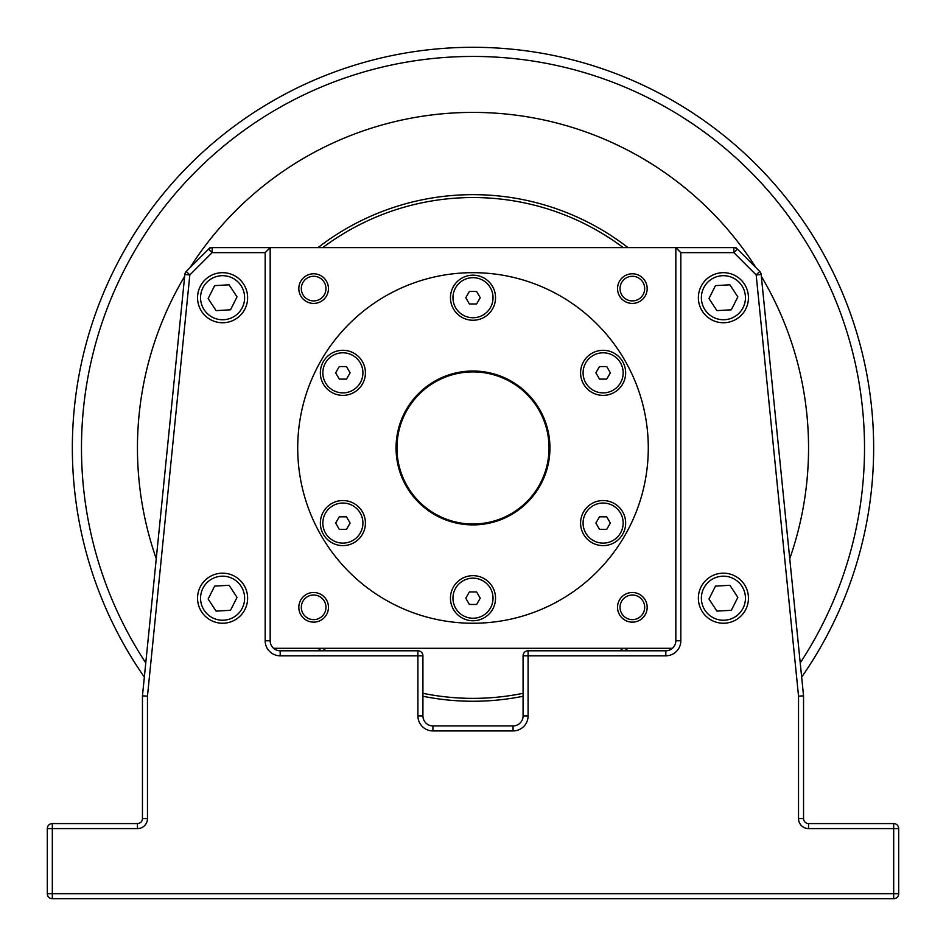 <?xml version="1.0" encoding="UTF-8"?>
<svg xmlns="http://www.w3.org/2000/svg" width="946" height="946" viewBox="0 0 946 946"><rect width="100%" height="100%" fill="white"/><g stroke="black" fill="none" stroke-linecap="round" stroke-linejoin="round"><path stroke-width="1.42" d="M473 371.92A76.035 76.035 0 0 1 538.853 485.972A76.035 76.035 0 0 1 407.147 485.972A76.035 76.035 0 0 1 473 371.92M473 47.3A400.655 400.655 0 0 0 144.348 677.111A400.655 400.655 0 0 1 473 47.3A400.655 400.655 0 0 1 873.655 447.955A400.655 400.655 0 0 0 473 47.3M801.652 677.111A400.655 400.655 0 0 0 873.655 447.955A400.655 400.655 0 0 1 801.652 677.111M156.256 558.708A335.546 335.546 0 0 1 184.659 276.338M189.945 267.753A335.546 335.546 0 0 1 756.055 267.753M761.341 276.338A335.546 335.546 0 0 1 789.744 558.708M628.014 247.627A253.303 253.303 0 0 0 317.986 247.627M317.986 648.294A253.303 253.303 0 0 0 321.273 650.789M422.921 696.256A253.303 253.303 0 0 0 523.079 696.256M624.727 650.789A253.303 253.303 0 0 0 628.014 648.294M422.921 693.312A250.406 250.406 0 0 0 523.079 693.312M619.855 650.789A250.406 250.406 0 0 0 623.248 648.294M623.248 247.627A250.406 250.406 0 0 0 322.752 247.627M322.752 648.294A250.406 250.406 0 0 0 326.145 650.789M599.504 529.346L595.885 523.079L599.504 516.823L606.729 516.823L610.347 523.079L606.729 529.346L599.504 529.346M620.47 533.095A20.032 20.032 0 0 1 593.107 540.426A20.032 20.032 0 0 1 585.763 513.063A20.032 20.032 0 0 1 613.138 505.732A20.032 20.032 0 0 1 620.47 533.095M339.271 516.823L346.496 516.823L350.115 523.079L346.496 529.346L339.271 529.346L335.653 523.079L339.271 516.823M325.53 533.095A20.032 20.032 0 0 1 332.862 505.732A20.032 20.032 0 0 1 360.237 513.063A20.032 20.032 0 0 1 352.893 540.426A20.032 20.032 0 0 1 325.53 533.095M480.225 297.706L476.618 303.973L469.382 303.973L465.775 297.706L469.382 291.451L476.618 291.451L480.225 297.706M473 277.675A20.032 20.032 0 0 1 493.032 297.706A20.032 20.032 0 0 1 473 317.75A20.032 20.032 0 0 1 452.968 297.706A20.032 20.032 0 0 1 473 277.675M672.44 648.294L273.56 648.294M185.026 273.536L186.291 271.407L189.827 274.943L212.141 252.641L265.164 252.641L270.166 247.627L675.834 247.627L675.834 640.773A10.016 10.016 0 0 1 665.818 650.789L528.093 650.789L528.093 655.803L523.079 655.803A5.014 5.014 0 0 1 528.093 650.789A5.014 5.014 0 0 0 523.079 655.803L523.079 715.897A10.016 10.016 0 0 1 513.063 725.913L432.937 725.913A10.016 10.016 0 0 1 422.921 715.897L422.921 655.803A5.014 5.014 0 0 0 417.907 650.789A5.014 5.014 0 0 1 422.921 655.803L417.907 655.803L417.907 715.897A15.03 15.03 0 0 0 432.937 730.927L513.063 730.927A15.03 15.03 0 0 0 528.093 715.897L528.093 655.803L665.818 655.803A15.03 15.03 0 0 0 680.836 640.773A15.03 15.03 0 0 1 678.826 648.294M733.86 247.627L675.834 247.627L680.836 252.641L733.86 252.641L733.86 247.627A5.014 5.014 0 0 1 734.368 247.651A5.014 5.014 0 0 0 733.86 247.627L735.929 247.627L737.395 249.094L733.86 252.641L756.173 274.943L759.709 271.407L760.974 273.536M210.071 247.627L212.141 247.627A5.014 5.014 0 0 0 211.632 247.651A5.014 5.014 0 0 1 212.141 247.627L212.141 252.641L208.605 249.094L210.071 247.627M632.366 273.784A14.817 14.817 0 0 0 619.524 296.003A14.817 14.817 0 0 0 645.196 296.003A14.817 14.817 0 0 0 632.366 273.784M313.634 592.503A14.817 14.817 0 0 0 300.804 614.723A14.817 14.817 0 0 0 326.476 614.723A14.817 14.817 0 0 0 313.634 592.503M473 272.673A175.294 175.294 0 0 1 624.809 535.602A175.294 175.294 0 0 1 321.191 535.602A175.294 175.294 0 0 1 473 272.673M313.634 273.784A14.817 14.817 0 0 0 300.804 296.003A14.817 14.817 0 0 0 326.476 296.003A14.817 14.817 0 0 0 313.634 273.784M632.366 592.503A14.817 14.817 0 0 0 619.524 614.723A14.817 14.817 0 0 0 645.196 614.723A14.817 14.817 0 0 0 632.366 592.503M492.523 308.975A22.538 22.538 0 0 1 461.731 317.229A22.538 22.538 0 0 1 453.477 286.449A22.538 22.538 0 0 1 484.269 278.195A22.538 22.538 0 0 1 492.523 308.975M362.401 361.561A22.538 22.538 0 0 1 354.147 392.354A22.538 22.538 0 0 1 323.366 384.1A22.538 22.538 0 0 1 331.608 353.319A22.538 22.538 0 0 1 362.401 361.561M342.878 500.54A22.538 22.538 0 0 1 365.416 523.079A22.538 22.538 0 0 1 342.878 545.617A22.538 22.538 0 0 1 320.351 523.079A22.538 22.538 0 0 1 342.878 500.54M453.477 586.934A22.538 22.538 0 0 1 484.269 578.692A22.538 22.538 0 0 1 492.523 609.472A22.538 22.538 0 0 1 461.731 617.726A22.538 22.538 0 0 1 453.477 586.934M583.599 534.348A22.538 22.538 0 0 1 591.853 503.568A22.538 22.538 0 0 1 622.634 511.81A22.538 22.538 0 0 1 614.392 542.602A22.538 22.538 0 0 1 583.599 534.348M603.122 395.369A22.538 22.538 0 0 1 580.584 372.83A22.538 22.538 0 0 1 603.122 350.304A22.538 22.538 0 0 1 625.649 372.83A22.538 22.538 0 0 1 603.122 395.369M632.366 300.911A12.31 12.31 0 0 1 620.044 288.601A12.31 12.31 0 0 1 632.366 276.279A12.31 12.31 0 0 1 644.675 288.601A12.31 12.31 0 0 1 632.366 300.911M632.366 619.63A12.31 12.31 0 0 1 620.044 607.32A12.31 12.31 0 0 1 632.366 595.01A12.31 12.31 0 0 1 644.675 607.32A12.31 12.31 0 0 1 632.366 619.63M313.634 619.63A12.31 12.31 0 0 1 301.325 607.32A12.31 12.31 0 0 1 313.634 595.01A12.31 12.31 0 0 1 325.956 607.32A12.31 12.31 0 0 1 313.634 619.63M313.634 300.911A12.31 12.31 0 0 1 301.325 288.601A12.31 12.31 0 0 1 313.634 276.279A12.31 12.31 0 0 1 325.956 288.601A12.31 12.31 0 0 1 313.634 300.911M473 371.009A76.945 76.945 0 0 0 406.366 486.433A76.945 76.945 0 0 0 539.634 486.433A76.945 76.945 0 0 0 473 371.009M701.045 286.461A25.045 25.045 0 0 0 712.161 320.079A25.045 25.045 0 0 0 745.779 308.964A25.045 25.045 0 0 0 734.664 275.345A25.045 25.045 0 0 0 701.045 286.461M708.98 298.546L715.472 285.621L729.91 284.793L737.845 296.878L731.353 309.791L716.914 310.631L708.98 298.546M200.221 286.461A25.045 25.045 0 0 0 211.336 320.079A25.045 25.045 0 0 0 244.955 308.964A25.045 25.045 0 0 0 233.839 275.345A25.045 25.045 0 0 0 200.221 286.461M208.155 298.546L214.647 285.621L229.086 284.793L237.02 296.878L230.528 309.791L216.09 310.631L208.155 298.546M701.045 586.946A25.045 25.045 0 0 0 712.161 620.576A25.045 25.045 0 0 0 745.779 609.461A25.045 25.045 0 0 0 734.664 575.842A25.045 25.045 0 0 0 701.045 586.946M708.98 599.031L715.472 586.118L729.91 585.29L737.845 597.375L731.353 610.288L716.914 611.116L708.98 599.031M200.221 586.946A25.045 25.045 0 0 0 211.336 620.576A25.045 25.045 0 0 0 244.955 609.461A25.045 25.045 0 0 0 233.839 575.842A25.045 25.045 0 0 0 200.221 586.946M208.155 599.031L214.647 586.118L229.086 585.29L237.02 597.375L230.528 610.288L216.09 611.116L208.155 599.031M876.162 823.576L893.686 823.576L893.686 893.686L52.314 893.686L52.314 898.7A5.014 5.014 0 0 1 47.3 893.686A5.014 5.014 0 0 0 52.314 898.7L893.686 898.7A5.014 5.014 0 0 0 898.7 893.686L893.686 893.686L893.686 898.7M187.32 898.7L157.686 898.7M208.605 249.094A5.014 5.014 0 0 1 211.632 247.651A5.014 5.014 0 0 0 208.605 249.094L186.291 271.407A5.014 5.014 0 0 0 184.848 274.446L189.827 274.943L147.47 696.114L142.456 695.866L142.456 818.574A5.014 5.014 0 0 1 137.454 823.576L52.314 823.576A5.014 5.014 0 0 0 47.3 828.59L52.314 828.59L52.314 823.576M265.164 252.641L265.164 640.773A15.03 15.03 0 0 0 280.182 655.803L417.907 655.803L417.907 650.789L280.182 650.789A10.016 10.016 0 0 1 270.166 640.773L270.166 247.627L212.141 247.627M184.848 274.446L142.456 695.866M737.395 249.094A5.014 5.014 0 0 0 734.368 247.651A5.014 5.014 0 0 1 737.395 249.094L759.709 271.407A5.014 5.014 0 0 1 761.152 274.446L756.173 274.943L798.53 696.114L803.544 695.866L761.152 274.446M142.456 818.574L147.47 818.574A10.016 10.016 0 0 1 137.454 828.59L52.314 828.59L52.314 893.686L47.3 893.686L47.3 828.59M798.53 696.114L798.53 818.574A10.016 10.016 0 0 0 808.546 828.59L898.7 828.59A5.014 5.014 0 0 0 893.686 823.576L808.546 823.576A5.014 5.014 0 0 1 803.544 818.574L803.544 695.866M898.7 893.686L898.7 828.59M360.237 382.846A20.032 20.032 0 0 1 332.862 390.19A20.032 20.032 0 0 1 325.53 362.815A20.032 20.032 0 0 1 352.893 355.483A20.032 20.032 0 0 1 360.237 382.846M346.496 366.575L350.115 372.83L346.496 379.098L339.271 379.098L335.653 372.83L339.271 366.575L346.496 366.575M473 578.172A20.032 20.032 0 0 1 493.032 598.203A20.032 20.032 0 0 1 473 618.235A20.032 20.032 0 0 1 452.968 598.203A20.032 20.032 0 0 1 473 578.172M465.775 598.203L469.382 591.948L476.618 591.948L480.225 598.203L476.618 604.47L469.382 604.47L465.775 598.203M585.763 382.846A20.032 20.032 0 0 1 593.107 355.483A20.032 20.032 0 0 1 620.47 362.815A20.032 20.032 0 0 1 613.138 390.19A20.032 20.032 0 0 1 585.763 382.846M606.729 379.098L599.504 379.098L595.885 372.83L599.504 366.575L606.729 366.575L610.347 372.83L606.729 379.098M145.767 662.91A391.514 391.514 0 0 1 473 56.441A391.514 391.514 0 0 1 800.233 662.91M265.164 640.773L270.166 640.773A10.016 10.016 0 0 0 280.182 650.789L280.182 655.803A15.03 15.03 0 0 1 267.174 648.294M733.316 278.029A22.042 22.042 0 0 1 743.095 307.616A22.042 22.042 0 0 1 713.509 317.395A22.042 22.042 0 0 1 703.729 287.809A22.042 22.042 0 0 1 733.316 278.029M147.47 818.574L147.47 696.114M665.818 655.803L665.818 650.789A10.016 10.016 0 0 0 675.834 640.773L680.836 640.773L680.836 252.641M232.491 278.029A22.042 22.042 0 0 1 242.271 307.616A22.042 22.042 0 0 1 212.684 317.395A22.042 22.042 0 0 1 202.905 287.809A22.042 22.042 0 0 1 232.491 278.029M733.316 578.526A22.042 22.042 0 0 1 743.095 608.112A22.042 22.042 0 0 1 713.509 617.892A22.042 22.042 0 0 1 703.729 588.306A22.042 22.042 0 0 1 733.316 578.526M232.491 578.526A22.042 22.042 0 0 1 242.271 608.112A22.042 22.042 0 0 1 212.684 617.892A22.042 22.042 0 0 1 202.905 588.306A22.042 22.042 0 0 1 232.491 578.526M422.921 715.897L417.907 715.897M432.937 730.927L432.937 725.913M513.063 730.927L513.063 725.913M528.093 715.897L523.079 715.897M137.454 828.59L137.454 823.576M798.53 818.574L803.544 818.574M808.546 823.576L808.546 828.59"/></g></svg>
